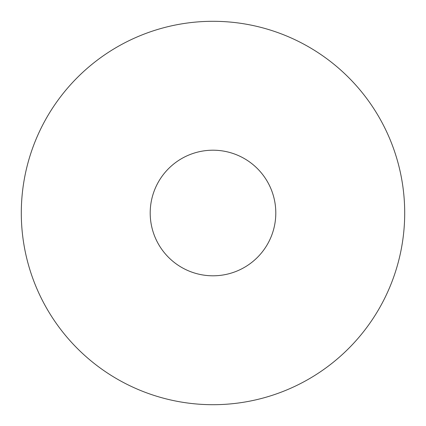 <?xml version="1.0" encoding="UTF-8"?>
<svg xmlns="http://www.w3.org/2000/svg" width="426" height="426" viewBox="0 0 426 426"><rect width="100%" height="100%" fill="white"/><g stroke="black" fill="none" stroke-linecap="round" stroke-linejoin="round"><path stroke-width="0.64" d="M213 150.202A62.798 62.798 0 0 0 158.616 244.402A62.798 62.798 0 0 0 267.384 244.402A62.798 62.798 0 0 0 213 150.202M213 21.3A191.7 191.7 0 0 0 46.982 308.85A191.7 191.7 0 0 0 379.018 308.85A191.7 191.7 0 0 0 213 21.3"/></g></svg>
